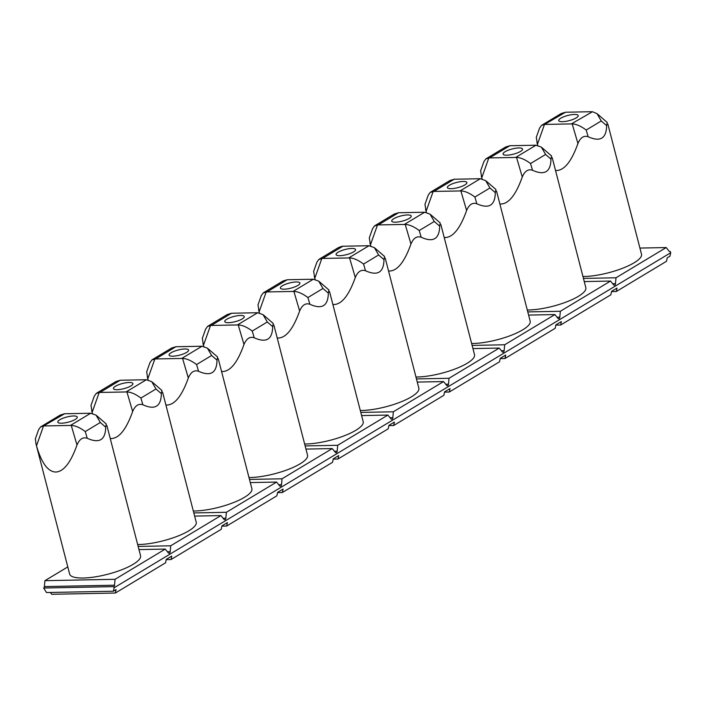 <?xml version="1.0" encoding="UTF-8"?>
<svg xmlns="http://www.w3.org/2000/svg" width="706" height="706" viewBox="0 0 706 706"><rect width="100%" height="100%" fill="white"/><g stroke="black" fill="none" stroke-linecap="round" stroke-linejoin="round"><path stroke-width="1.06" d="M612.702 283.741L615.464 283.68L616.003 277.776L666.199 247.55L669.235 251.318A1.836 1.174 -91.1 0 0 669.994 251.724A1.836 1.174 -91.1 0 0 670.4 251.601L670.7 252.748L114.098 587.78L113.807 586.633L43.675 588.01L46.472 592.537L113.366 591.231L114.098 587.78M615.464 283.68A1.836 1.174 -91.1 0 1 614.335 285.233A1.836 1.174 -91.1 0 1 613.576 284.818L610.54 281.059L592.661 291.816L560.343 311.275L559.805 317.188A1.836 1.174 -91.1 0 1 558.675 318.733A1.836 1.174 -91.1 0 1 557.917 318.327L554.881 314.558L504.684 344.775L504.146 350.688A1.836 1.174 -91.1 0 1 503.016 352.232A1.836 1.174 -91.1 0 1 502.257 351.826L499.221 348.067L481.342 358.825L449.016 378.284L448.486 384.188A1.836 1.174 -91.1 0 1 447.357 385.741A1.836 1.174 -91.1 0 1 446.598 385.326L443.562 381.567L393.357 411.783L392.827 417.696A1.836 1.174 -91.1 0 1 391.698 419.24A1.836 1.174 -91.1 0 1 390.939 418.834L387.903 415.066L337.697 445.283L337.168 451.196A1.836 1.174 -91.1 0 1 336.038 452.74A1.836 1.174 -91.1 0 1 335.279 452.334L332.244 448.575L314.364 459.332L282.038 478.792L281.509 484.695A1.836 1.174 -91.1 0 1 280.379 486.249A1.836 1.174 -91.1 0 1 279.62 485.834L276.584 482.074L226.379 512.291L225.849 518.204A1.836 1.174 -91.1 0 1 224.72 519.748A1.836 1.174 -91.1 0 1 223.961 519.342L220.925 515.574L170.72 545.791L170.19 551.704A1.836 1.174 -91.1 0 1 169.061 553.248A1.836 1.174 -91.1 0 1 168.293 552.842L165.266 549.083L147.377 559.84L115.06 579.299L114.531 585.212A1.836 1.174 -91.1 0 1 113.807 586.633M113.366 591.231L116.093 589.581L115.36 593.031L51.706 594.284L50.355 592.466M670.7 252.748L669.968 256.199L667.232 257.84L666.499 261.291L616.294 291.507L617.035 288.057L611.572 291.349L610.84 294.79L560.635 325.016L561.376 321.565L555.913 324.848L555.181 328.299L504.975 358.516L505.717 355.065L500.254 358.348L499.521 361.799L449.316 392.015L450.049 388.565L444.595 391.856L443.862 395.307L393.657 425.524L394.389 422.073L388.935 425.356L388.203 428.807L337.998 459.024L338.73 455.573L333.276 458.856L332.544 462.306L282.338 492.523L283.071 489.073L277.617 492.364L276.876 495.815L226.679 526.032L227.411 522.581L221.958 525.864L221.216 529.315L171.02 559.531L171.752 556.081L166.298 559.364L165.557 562.814L115.36 593.031M670.4 251.601L669.588 251.618M666.199 247.55L639.918 248.071M582.944 276.505A36.624 9.734 -14.5 0 0 618.377 269.807A36.624 9.734 -14.5 0 0 641.154 256.49A36.624 9.734 -14.5 0 0 641.498 254.178L607.848 124.071M616.003 277.776L583.438 278.411M527.285 310.005A36.624 9.734 -14.5 0 0 562.717 303.306A36.624 9.734 -14.5 0 0 585.495 289.998A36.624 9.734 -14.5 0 0 585.839 287.686L552.189 157.579M560.343 311.275L527.779 311.911M610.54 281.059L584.259 281.57M471.626 343.504A36.624 9.734 -14.5 0 0 507.058 336.815A36.624 9.734 -14.5 0 0 529.835 323.498A36.624 9.734 -14.5 0 0 530.18 321.186L496.53 191.079M504.684 344.775L472.12 345.419M554.881 314.558L528.6 315.079M415.966 377.013A36.624 9.734 -14.5 0 0 451.399 370.315A36.624 9.734 -14.5 0 0 474.176 356.998A36.624 9.734 -14.5 0 0 474.52 354.686L440.871 224.579M449.016 378.284L416.461 378.919M499.221 348.067L472.932 348.579M360.307 410.513A36.624 9.734 -14.5 0 0 395.739 403.814A36.624 9.734 -14.5 0 0 418.517 390.506A36.624 9.734 -14.5 0 0 418.852 388.194L385.211 258.087M443.562 381.567L417.272 382.078M393.357 411.783L360.801 412.419M387.903 415.066L361.613 415.587M337.697 445.283L305.142 445.927M304.648 444.012A36.624 9.734 -14.5 0 0 340.08 437.323A36.624 9.734 -14.5 0 0 362.858 424.006A36.624 9.734 -14.5 0 0 363.193 421.694L329.543 291.587M332.244 448.575L305.954 449.087M282.038 478.792L249.474 479.427M248.98 477.521A36.624 9.734 -14.5 0 0 284.421 470.823A36.624 9.734 -14.5 0 0 307.198 457.506A36.624 9.734 -14.5 0 0 307.534 455.193L273.884 325.087M276.584 482.074L250.295 482.586M226.379 512.291L193.815 512.935M193.32 511.02A36.624 9.734 -14.5 0 0 228.753 504.322A36.624 9.734 -14.5 0 0 251.539 491.014A36.624 9.734 -14.5 0 0 251.874 488.702L218.225 358.595M220.925 515.574L194.635 516.095M170.72 545.791L138.155 546.435M137.661 544.52A36.624 9.734 -14.5 0 0 173.094 537.831A36.624 9.734 -14.5 0 0 195.88 524.514A36.624 9.734 -14.5 0 0 196.215 522.202L162.565 392.095M165.266 549.083L138.976 549.595M115.06 579.299L44.928 580.676L67.794 566.909M44.346 425.939L70.45 425.427L90.695 413.239L64.59 413.751L43.534 425.992L36.491 445.813L35.997 443.933L69.638 574.049A36.624 9.734 -14.5 0 0 103.57 575.266A36.624 9.734 -14.5 0 0 140.22 558.022A36.624 9.734 -14.5 0 0 140.556 555.71L106.906 425.594M607.178 122.535L606.639 125.633C606.392 138.491 600.232 142.197 588.169 136.752C583.871 135.305 580.456 137.546 577.94 143.494L572.195 123.929L571.392 123.903L592.466 111.724L597.029 113.64L601.256 120.973L606.639 125.633M555.516 170.446L556.805 170.517C564.632 170.075 571.675 161.065 577.94 143.494M541.537 125.377L561.252 113.507L565.532 112.228L544.476 124.468L537.434 144.289L537.734 145.348M537.434 144.289L536.313 137.502M545.288 124.415L571.392 123.903M544.476 124.468L541.546 125.394L539.56 128.13M565.532 112.228L591.637 111.716M588.169 136.752L586.201 130.036C580.932 126.083 576.264 124.053 572.195 123.929M560.749 118.22A10.069 2.674 165.5 0 1 571.313 114.743A10.069 2.674 165.5 0 1 578.214 115.546A10.069 2.674 165.5 0 1 569.133 120.655A10.069 2.674 165.5 0 1 558.711 120.585A10.069 2.674 165.5 0 1 560.749 118.22M616.294 291.507L611.52 291.604M560.635 325.016L555.86 325.104M504.975 358.516L500.201 358.613M449.316 392.015L444.542 392.112M393.657 425.524L388.882 425.612M337.998 459.024L333.223 459.121M282.338 492.523L277.564 492.62M226.679 526.032L221.896 526.12M171.02 559.531L166.237 559.629M505.09 151.719A10.069 2.674 165.5 0 1 515.654 148.242A10.069 2.674 165.5 0 1 522.555 149.045A10.069 2.674 165.5 0 1 520.516 151.419A10.069 2.674 165.5 0 1 509.944 154.888A10.069 2.674 165.5 0 1 503.051 154.093A10.069 2.674 165.5 0 1 505.09 151.719M515.733 157.403L535.978 145.215L509.873 145.727L489.62 157.915L516.536 157.429C520.604 157.553 525.273 159.591 530.541 163.536L545.597 154.473L550.98 159.141L551.518 156.044M509.873 145.727L505.593 147.016L485.878 158.876M489.62 157.915L485.887 158.903L483.901 161.63M488.817 157.976L481.774 177.788L482.074 178.856M499.857 203.955L501.145 204.016C508.964 203.584 516.015 194.574 522.272 176.994L516.536 157.429M535.978 145.215L541.37 147.139L545.597 154.473M481.774 177.788L480.654 171.011M522.272 176.994C524.796 171.055 528.203 168.805 532.509 170.252C544.573 175.697 550.724 171.999 550.98 159.141M449.431 185.219A10.069 2.674 165.5 0 1 459.994 181.751A10.069 2.674 165.5 0 1 466.895 182.545A10.069 2.674 165.5 0 1 464.857 184.919A10.069 2.674 165.5 0 1 454.285 188.387A10.069 2.674 165.5 0 1 447.392 187.593A10.069 2.674 165.5 0 1 449.431 185.219M460.074 190.902L480.318 178.724L454.205 179.236L433.961 191.423L460.877 190.929C464.945 191.052 469.614 193.091 474.882 197.036L489.938 187.981L495.321 192.641L495.859 189.543M454.205 179.236L449.934 180.515L430.219 192.376L428.242 195.13M433.961 191.423L430.228 192.403M433.157 191.476L426.115 211.297L426.415 212.356M444.198 237.454L445.477 237.525C453.305 237.084 460.356 228.073 466.613 210.494L460.877 190.929M480.318 178.724L485.702 180.648L489.938 187.981M426.115 211.297L424.994 204.511M466.613 210.494C469.137 204.555 472.543 202.304 476.85 203.76C488.914 209.205 495.065 205.499 495.321 192.641M393.771 218.728A10.069 2.674 165.5 0 1 404.335 215.251A10.069 2.674 165.5 0 1 411.236 216.054A10.069 2.674 165.5 0 1 409.198 218.419A10.069 2.674 165.5 0 1 398.625 221.896A10.069 2.674 165.5 0 1 391.733 221.093A10.069 2.674 165.5 0 1 393.771 218.728M404.414 224.411L424.659 212.224L398.546 212.735L378.301 224.923L405.218 224.437C409.286 224.561 413.954 226.591 419.223 230.544L434.278 221.481L439.661 226.141L440.2 223.043M398.546 212.735L394.275 214.015L374.551 225.885M378.301 224.923L374.568 225.911L372.583 228.638M377.498 224.976L370.456 244.797L370.756 245.856M388.538 270.963L389.818 271.025C397.646 270.583 404.697 261.582 410.954 244.002L405.218 224.437M424.659 212.224L430.042 214.147L434.278 221.481M370.456 244.797L369.335 238.01M410.954 244.002C413.478 238.054 416.884 235.813 421.191 237.26C433.255 242.705 439.406 238.999 439.661 226.141M338.103 252.227A10.069 2.674 165.5 0 1 348.676 248.75A10.069 2.674 165.5 0 1 355.577 249.553A10.069 2.674 165.5 0 1 353.538 251.927A10.069 2.674 165.5 0 1 342.966 255.395A10.069 2.674 165.5 0 1 336.074 254.601A10.069 2.674 165.5 0 1 338.103 252.227M348.755 257.911L369 245.723L342.887 246.235L322.642 258.422L349.558 257.937C353.627 258.061 358.295 260.099 363.564 264.044L378.619 254.981L384.002 259.649L384.541 256.552M342.887 246.235L342.101 246.288M338.606 247.524L342.101 246.279M322.642 258.422L318.909 259.411L316.923 262.138M321.839 258.484L314.797 278.296L315.097 279.364M332.879 304.462L334.159 304.524C341.986 304.092 349.029 295.082 355.295 277.502L349.558 257.937M369 245.723L374.383 247.647L378.619 254.981M314.797 278.296L313.676 271.519M355.295 277.502C357.818 271.563 361.225 269.313 365.531 270.76C377.595 276.205 383.746 272.507 384.002 259.649M282.444 285.727A10.069 2.674 165.5 0 1 293.016 282.259A10.069 2.674 165.5 0 1 299.909 283.053A10.069 2.674 165.5 0 1 297.879 285.427A10.069 2.674 165.5 0 1 287.307 288.895A10.069 2.674 165.5 0 1 280.406 288.101A10.069 2.674 165.5 0 1 282.444 285.727M293.096 291.41L313.34 279.232L287.227 279.744L266.983 291.931L293.899 291.437C297.967 291.56 302.636 293.599 307.904 297.553L322.96 288.489L328.343 293.149L328.881 290.051M287.227 279.744L282.947 281.023L263.232 292.884L261.264 295.637M266.983 291.931L263.25 292.911M266.18 291.984L259.137 311.805L259.437 312.864M277.22 337.962L278.499 338.033C286.327 337.592 293.369 328.581 299.635 311.002L293.899 291.437M313.34 279.232L318.724 281.156L322.96 288.489M259.137 311.805L258.017 305.018M299.635 311.002C302.159 305.063 305.566 302.812 309.872 304.268C321.927 309.713 328.087 306.007 328.343 293.149M226.785 319.236A10.069 2.674 165.5 0 1 237.357 315.758A10.069 2.674 165.5 0 1 244.25 316.562A10.069 2.674 165.5 0 1 242.22 318.927A10.069 2.674 165.5 0 1 231.647 322.404A10.069 2.674 165.5 0 1 224.746 321.601A10.069 2.674 165.5 0 1 226.785 319.236M237.437 324.919L257.681 312.732L231.568 313.243L211.323 325.431L238.24 324.945C242.308 325.069 246.976 327.099 252.245 331.052L267.292 321.989L272.675 326.649L273.222 323.551M231.568 313.243L227.288 314.523L207.573 326.393M211.323 325.431L207.59 326.419L205.605 329.146M210.52 325.484L203.469 345.305L203.778 346.364M221.56 371.471L222.84 371.532C230.668 371.091 237.71 362.09 243.976 344.51L238.24 324.945M257.681 312.732L263.064 314.655L267.292 321.989M203.469 345.305L202.357 338.518M243.976 344.51C246.491 338.562 249.906 336.321 254.213 337.768C266.268 343.213 272.428 339.507 272.675 326.649M171.126 352.735A10.069 2.674 165.5 0 1 181.698 349.267A10.069 2.674 165.5 0 1 188.59 350.061A10.069 2.674 165.5 0 1 186.552 352.435A10.069 2.674 165.5 0 1 175.988 355.903A10.069 2.674 165.5 0 1 169.087 355.109A10.069 2.674 165.5 0 1 171.126 352.735M181.777 358.419L202.022 346.231L175.909 346.743L155.664 358.93L182.58 358.445C186.649 358.569 191.317 360.607 196.577 364.552L211.632 355.489L217.016 360.157L217.563 357.06M175.909 346.743L171.629 348.032L151.914 359.892M155.664 358.93L151.931 359.919L149.946 362.646M154.852 358.992L147.81 378.804L148.119 379.872M165.901 404.97L167.181 405.032C175.009 404.6 182.051 395.589 188.317 378.01L182.58 358.445M202.022 346.231L207.405 348.164L211.632 355.489M147.81 378.804L146.698 372.027M188.317 378.01C190.832 372.071 194.247 369.82 198.554 371.268C210.609 376.713 216.768 373.015 217.016 360.157M115.466 386.235A10.069 2.674 165.5 0 1 126.039 382.767A10.069 2.674 165.5 0 1 132.931 383.561A10.069 2.674 165.5 0 1 130.892 385.935A10.069 2.674 165.5 0 1 120.329 389.403A10.069 2.674 165.5 0 1 113.428 388.609A10.069 2.674 165.5 0 1 115.466 386.235M126.118 391.927L146.363 379.74L120.249 380.252L100.005 392.439L126.921 391.945C130.989 392.068 135.649 394.107 140.918 398.06L155.973 388.997L161.356 393.657L161.903 390.559M120.249 380.252L115.969 381.531L96.254 393.392M100.005 392.439L96.272 393.418L94.286 396.145M99.193 392.492L92.151 412.313L92.46 413.372M110.233 438.47L111.522 438.541C119.349 438.099 126.392 429.089 132.657 411.519L126.921 391.945M146.363 379.74L151.746 381.664L155.973 388.997M92.151 412.313L91.03 405.526M132.657 411.519C135.173 405.571 138.588 403.32 142.886 404.776C154.949 410.221 161.109 406.515 161.356 393.657M59.807 419.743A10.069 2.674 165.5 0 1 70.379 416.266A10.069 2.674 165.5 0 1 77.272 417.07A10.069 2.674 165.5 0 1 75.233 419.435A10.069 2.674 165.5 0 1 64.67 422.912A10.069 2.674 165.5 0 1 57.768 422.109A10.069 2.674 165.5 0 1 59.807 419.743M64.59 413.751L60.31 415.031L40.595 426.901L38.627 429.654M43.534 425.992L40.613 426.927M36.491 445.813C41.566 463.127 48.026 471.873 55.862 472.04C63.69 471.599 70.732 462.598 76.998 445.018L71.262 425.453L70.45 425.427M106.244 424.059L105.697 427.156C105.45 440.014 99.29 443.721 87.226 438.276L85.258 431.56C79.99 427.607 75.321 425.577 71.262 425.453M90.695 413.239L96.087 415.163L100.314 422.497L105.697 427.156M35.997 443.933L35.371 439.035M87.226 438.276C82.929 436.829 79.513 439.07 76.998 445.018M44.928 580.676L44.399 586.589A1.836 1.174 -91.1 0 1 43.675 588.01M586.201 130.036L601.256 120.973M532.509 170.252L530.541 163.536M476.85 203.76L474.882 197.036M421.191 237.26L419.223 230.544M365.531 270.76L363.564 264.044M309.872 304.268L307.904 297.553M254.213 337.768L252.245 331.052M198.554 371.268L196.577 364.552M142.886 404.776L140.918 398.06M85.258 431.56L100.314 422.497M557.043 317.241L559.805 317.188M501.384 350.741L504.146 350.688M445.724 384.249L448.486 384.188M390.065 417.749L392.827 417.696M334.406 451.249L337.168 451.196M278.746 484.757L281.509 484.695M223.087 518.257L225.849 518.204M167.419 551.757L170.19 551.704M44.399 586.589L114.531 585.212M537.681 145.339L536.931 142.418M539.605 128.015L536.242 137.476M597.585 114.107L607.239 122.473M483.945 161.515L480.583 170.984M482.022 178.847L481.263 175.918M541.917 147.607L551.58 155.973M428.286 195.024L424.924 204.484M426.362 212.347L425.603 209.417M486.257 181.115L495.921 189.482M372.627 228.523L369.264 237.984M370.703 245.847L369.944 242.926M430.598 214.615L440.262 222.981M338.606 247.515L318.891 259.384M316.968 262.023L313.596 271.492M315.044 279.355L314.285 276.425M374.939 248.115L384.602 256.481M261.299 295.532L257.937 304.992M259.384 312.855L258.625 309.925M319.28 281.623L328.934 289.99M205.64 329.031L202.278 338.492M203.725 346.355L202.966 343.434M263.62 315.123L273.275 323.489M149.981 362.54L146.619 372M148.066 379.863L147.307 376.933M207.961 348.632L217.616 356.989M94.322 396.04L90.959 405.5M92.407 413.363L91.648 410.433M152.302 382.131L161.956 390.497M38.662 429.539L35.3 439.008M96.643 415.631L106.297 423.997"/></g></svg>
